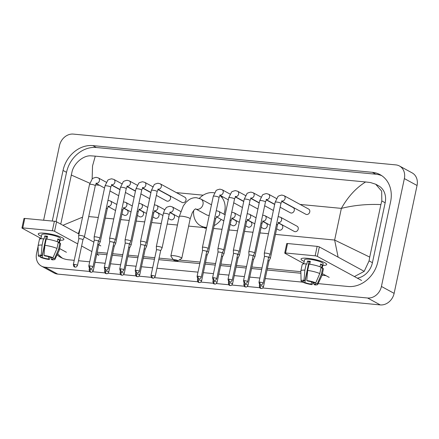 <?xml version="1.0" encoding="UTF-8"?>
<svg xmlns="http://www.w3.org/2000/svg" width="439" height="439" viewBox="0 0 439 439"><rect width="100%" height="100%" fill="white"/><g stroke="black" fill="none" stroke-linecap="round" stroke-linejoin="round"><path stroke-width="0.66" d="M307.514 258.308A13.126 2.425 12 0 1 326.161 263.57A13.126 2.425 12 0 1 322.819 265.375A13.126 2.425 12 0 0 326.693 264.492A13.126 2.425 12 0 0 320.536 261.018A13.126 2.425 12 0 0 307.514 258.308A13.126 2.425 12 0 0 301.884 258.412A13.126 2.425 12 0 0 304.205 261.419A13.126 2.425 12 0 1 301.022 259.032A13.126 2.425 12 0 1 307.514 258.308M361.593 280.472L317.331 256.387A1.641 0.302 -168 0 0 315.142 255.822L317.156 246.361A1.641 0.302 12 0 1 319.345 246.927L363.602 271.011M285.542 252.996A1.641 0.302 -168 0 0 284.73 253.083L286.738 243.623A1.641 0.302 12 0 1 287.55 243.53L285.542 252.996L315.142 255.822M284.73 253.083A1.641 0.302 -168 0 0 284.938 253.292L303.755 263.532M329.195 277.377L322.396 273.678M287.55 243.53L317.156 246.361M306.779 280.51L307.755 281.042A6.563 1.213 12 0 1 314.05 282.667L315.767 282.826A8.533 1.575 12 0 0 306.779 280.51L307.668 270.435L309.007 264.124A10.827 1.997 12 0 1 321.101 267.247L319.762 273.557L315.767 282.826M315.8 282.749L315.636 283.528A6.563 1.213 12 0 1 315.85 283.945A6.563 1.213 12 0 1 313.901 284.384L314.264 282.683M303.382 280.922L303.234 281.629L301.516 281.465A8.533 1.575 12 0 1 301.083 280.878L300.847 270.956A10.827 1.997 12 0 1 300.852 270.868L302.197 264.558A10.827 1.997 12 0 1 306.213 263.861L306.856 264.212L307.525 261.057A9.515 1.756 12 0 1 308.853 261.15A9.515 1.756 12 0 1 310.318 261.32L309.704 264.223M303.678 263.899L304.551 259.784A9.515 1.756 12 0 1 309.259 259.257A9.515 1.756 12 0 1 318.698 261.221A9.515 1.756 12 0 1 323.164 263.74L322.242 268.07M315.636 283.528L317.353 283.693L321.348 274.419L322.687 268.108L321.557 268.004L322.226 264.849A9.515 1.756 12 0 0 320.64 263.987L320.042 266.808M322.687 268.108A10.827 1.997 12 0 1 323.373 269.058L322.034 275.368A10.827 1.997 12 0 1 322.006 275.451L317.754 284.417A8.533 1.575 12 0 1 314.878 284.916L313.901 284.384M321.348 274.419A10.827 1.997 12 0 1 322.034 275.368M300.852 270.868A10.827 1.997 12 0 1 304.875 270.166L303.991 280.241L304.962 280.773L308.985 261.853A6.563 1.213 -168 0 1 310.192 261.918M306.213 263.861L304.875 270.166M317.353 283.693A8.533 1.575 12 0 1 317.754 284.417M311.591 281.854L311.108 284.115L312.085 284.648L312.93 282.261M312.085 284.648A8.533 1.575 12 0 1 303.102 282.332L304.82 282.496L308.842 263.57A6.563 1.213 -168 0 1 308.639 263.488M303.102 281.618L303.102 282.332M301.083 280.878A8.533 1.575 12 0 1 303.991 280.241M311.108 284.115A6.563 1.213 12 0 1 304.82 282.496M303.234 281.629A6.563 1.213 12 0 1 303.014 281.212A6.563 1.213 12 0 1 304.962 280.773M307.668 270.435A10.827 1.997 12 0 1 319.762 273.557M307.525 261.057L308.985 261.853M320.492 264.684L322.226 264.849M174.546 259.679A2.299 0.423 -168 0 0 173.432 259.893A2.299 0.423 -168 0 0 176.763 260.887A2.299 0.423 -168 0 0 177.844 260.832A2.299 0.423 -168 0 0 176.999 260.212A2.299 0.423 -168 0 0 174.546 259.679M173.432 259.893L170.925 256.178A5.575 1.032 12 0 1 170.87 255.97A5.575 1.032 12 0 1 173.63 255.663A5.575 1.032 12 0 1 179.161 256.815A5.575 1.032 12 0 1 181.779 258.291A5.575 1.032 12 0 1 181.642 258.456L177.844 260.832M199.339 198.351A18.043 15.063 118.6 0 1 214.495 192.875M219.851 195.404A18.043 15.063 118.6 0 1 224.708 211.472A18.043 15.063 118.6 0 1 223.934 214.194M211.466 204.804L200.914 199.059A5.575 4.659 -61.4 0 1 202.994 204.415A5.575 4.659 -61.4 0 1 197.106 209.321A5.575 4.659 -61.4 0 1 195.58 208.86L206.681 214.901A5.575 4.659 -61.4 0 0 209.227 215.34M221.19 219.429A18.043 15.063 118.6 0 1 214.188 225.586M206.665 227.407A18.043 15.063 118.6 0 1 200.722 225.855A18.043 15.063 118.6 0 1 193.676 210.479M281.816 201.194L305.835 214.265A2.952 2.464 -61.4 0 0 309.758 211.911A2.952 2.464 -61.4 0 0 308.655 209.079L283.973 195.646A2.952 2.464 -61.4 0 1 285.076 198.477A2.952 2.464 -61.4 0 1 282.118 201.084A2.952 2.464 -61.4 0 1 281.909 201.073M263.153 283.155C261.611 285.729 260.925 284.582 260.865 284.834A2.135 1.108 95.5 0 1 260.629 284.763A2.135 1.108 -84.5 0 1 260.036 282.151A2.135 0.395 -168 0 1 262.149 282.59A2.135 0.395 -168 0 1 263.153 283.155L268.608 257.479A2.135 0.395 -168 0 1 268.602 257.495L270.073 254.521A2.952 0.543 -168 0 0 270.084 254.494A2.952 0.543 -168 0 0 269.705 254.121A2.952 0.543 -168 0 0 265.765 253.105A2.952 0.543 -168 0 0 264.305 253.27A2.952 0.543 -168 0 0 264.305 253.292L264.437 256.601A2.135 0.395 -168 0 0 264.437 256.612M268.608 257.479A2.135 0.395 -168 0 0 268.339 257.21A2.135 0.395 -168 0 0 265.491 256.475A2.135 0.395 -168 0 0 264.437 256.596L258.977 282.266C259.625 285.734 260.343 284.296 260.865 284.834M280.131 207.219L290.36 212.789A2.952 2.464 -61.4 0 0 294.289 210.435A2.952 2.464 -61.4 0 0 293.186 207.598L281.712 201.353M247.678 281.673C246.142 284.247 245.456 283.106 245.39 283.358A2.135 1.108 95.5 0 1 245.16 283.281A2.135 1.108 -84.5 0 1 244.561 280.669A2.135 0.395 -168 0 1 246.68 281.114A2.135 0.395 -168 0 1 247.678 281.673L253.138 256.003A2.135 0.395 -168 0 1 253.133 256.019L254.604 253.045A2.952 0.543 -168 0 0 254.609 253.018A2.952 0.543 -168 0 0 254.236 252.644A2.952 0.543 -168 0 0 250.296 251.629A2.952 0.543 -168 0 0 248.836 251.788A2.952 0.543 -168 0 0 248.831 251.816L248.962 255.125A2.135 0.395 -168 0 0 248.962 255.136M253.138 256.003A2.135 0.395 -168 0 0 252.869 255.734A2.135 0.395 -168 0 0 250.021 254.999A2.135 0.395 -168 0 0 248.968 255.114L243.508 280.79C244.155 284.258 244.874 282.815 245.39 283.358M234.827 250.148A2.952 0.543 -168 0 0 233.361 250.312A2.952 0.543 -168 0 0 233.361 250.34L233.493 253.649A2.135 0.395 -168 0 1 233.493 253.638A2.135 0.395 -168 0 1 234.552 253.517A2.135 0.395 -168 0 1 237.395 254.252A2.135 0.395 -168 0 1 237.669 254.527A2.135 0.395 -168 0 0 237.669 254.527L239.129 251.563A2.952 0.543 -168 0 0 239.14 251.542A2.952 0.543 -168 0 0 238.767 251.168A2.952 0.543 -168 0 0 234.827 250.148M219.352 248.672A2.952 0.543 -168 0 0 217.892 248.836A2.952 0.543 -168 0 0 217.892 248.858L218.024 252.167A2.135 0.395 -168 0 1 218.024 252.162A2.135 0.395 -168 0 1 219.077 252.041A2.135 0.395 -168 0 1 221.925 252.776A2.135 0.395 -168 0 1 222.194 253.045A2.135 0.395 -168 0 0 222.194 253.045L223.66 250.087A2.952 0.543 -168 0 0 223.671 250.065A2.952 0.543 -168 0 0 223.292 249.687A2.952 0.543 -168 0 0 219.352 248.672M203.883 247.195A2.952 0.543 -168 0 0 202.423 247.36A2.952 0.543 -168 0 0 202.417 247.382L202.549 250.691A2.135 0.395 -168 0 1 202.555 250.68A2.135 0.395 -168 0 1 203.608 250.565A2.135 0.395 -168 0 1 206.456 251.3A2.135 0.395 -168 0 1 206.725 251.569A2.135 0.395 -168 0 0 206.725 251.569L208.19 248.611A2.952 0.543 -168 0 0 208.196 248.584A2.952 0.543 -168 0 0 207.823 248.211A2.952 0.543 -168 0 0 203.883 247.195M158.051 189.374L182.07 202.439A2.952 2.464 -61.4 0 0 185.993 200.091A2.952 2.464 -61.4 0 0 184.89 197.254L160.208 183.82A2.952 2.464 -61.4 0 1 161.311 186.657A2.952 2.464 -61.4 0 1 158.353 189.264A2.952 2.464 -61.4 0 1 158.144 189.247M139.388 271.329C137.846 273.903 137.16 272.762 137.094 273.009A2.135 1.108 95.5 0 1 136.864 272.937A2.135 1.108 -84.5 0 1 136.271 270.325A2.135 0.395 -168 0 1 138.384 270.764A2.135 0.395 -168 0 1 139.388 271.329L144.843 245.659A2.135 0.395 -168 0 1 144.837 245.675L146.308 242.696A2.952 0.543 -168 0 0 146.313 242.674A2.952 0.543 -168 0 0 145.94 242.301A2.952 0.543 -168 0 0 142 241.285A2.952 0.543 -168 0 0 140.54 241.445A2.952 0.543 -168 0 0 140.535 241.472L140.667 244.781A2.135 0.395 -168 0 0 140.667 244.792M144.843 245.659A2.135 0.395 -168 0 0 144.574 245.39A2.135 0.395 -168 0 0 141.726 244.655A2.135 0.395 -168 0 0 140.672 244.77L135.212 270.446C135.86 273.909 136.578 272.471 137.094 273.009M156.366 195.393L166.595 200.963A2.952 2.464 -61.4 0 0 170.519 198.609A2.952 2.464 -61.4 0 0 169.421 195.778L157.947 189.533M123.913 269.853C122.377 272.427 121.691 271.28 121.625 271.532A2.135 1.108 95.5 0 1 121.394 271.461A2.135 1.108 -84.5 0 1 120.796 268.849A2.135 0.395 -168 0 1 122.915 269.288A2.135 0.395 -168 0 1 123.913 269.853L129.373 244.177A2.135 0.395 -168 0 1 129.368 244.199L130.838 241.22A2.952 0.543 -168 0 0 130.844 241.198A2.952 0.543 -168 0 0 130.471 240.824A2.952 0.543 -168 0 0 126.531 239.804A2.952 0.543 -168 0 0 125.066 239.968A2.952 0.543 -168 0 0 125.066 239.996L125.197 243.299A2.135 0.395 -168 0 0 125.197 243.31M129.373 244.177A2.135 0.395 -168 0 0 129.099 243.908A2.135 0.395 -168 0 0 126.256 243.173A2.135 0.395 -168 0 0 125.197 243.294L119.743 268.964C120.385 272.432 121.109 270.995 121.625 271.532M111.056 238.328A2.952 0.543 -168 0 0 109.596 238.492A2.952 0.543 -168 0 0 109.596 238.514L109.728 241.823A2.135 0.395 -168 0 1 109.728 241.818A2.135 0.395 -168 0 1 110.782 241.697A2.135 0.395 -168 0 1 113.63 242.432A2.135 0.395 -168 0 1 113.899 242.701A2.135 0.395 -168 0 0 113.899 242.701L115.364 239.743A2.952 0.543 -168 0 0 115.375 239.716A2.952 0.543 -168 0 0 115.002 239.343A2.952 0.543 -168 0 0 111.056 238.328M95.587 236.851A2.952 0.543 -168 0 0 94.127 237.011A2.952 0.543 -168 0 0 94.127 237.038L94.259 240.347A2.135 0.395 -168 0 1 94.259 240.336A2.135 0.395 -168 0 1 95.312 240.221A2.135 0.395 -168 0 1 98.16 240.956A2.135 0.395 -168 0 1 98.429 241.225A2.135 0.395 -168 0 0 98.429 241.225L99.894 238.267A2.952 0.543 -168 0 0 99.905 238.24A2.952 0.543 -168 0 0 99.527 237.867A2.952 0.543 -168 0 0 95.587 236.851M80.117 235.37A2.952 0.543 -168 0 0 78.658 235.534A2.952 0.543 -168 0 0 78.652 235.562L78.784 238.871A2.135 0.395 -168 0 1 78.79 238.86A2.135 0.395 -168 0 1 79.843 238.739A2.135 0.395 -168 0 1 82.691 239.474A2.135 0.395 -168 0 1 82.96 239.749L84.425 236.786A2.952 0.543 -168 0 0 84.431 236.764A2.952 0.543 -168 0 0 84.058 236.391A2.952 0.543 -168 0 0 80.117 235.37M82.955 239.765A2.135 0.395 -168 0 0 82.96 239.749L77.5 265.419A2.135 0.395 -168 0 0 76.501 264.854A2.135 0.395 -168 0 0 74.383 264.415A2.135 0.395 -168 0 0 73.329 264.536L78.79 238.86M278.331 222.754L294.289 231.441A2.952 2.464 -61.4 0 0 298.213 229.087A2.952 2.464 -61.4 0 0 297.115 226.255L280.488 217.206A2.952 2.464 -61.4 0 1 281.591 220.038A2.952 2.464 -61.4 0 1 278.633 222.65A2.952 2.464 -61.4 0 1 278.425 222.633M268.926 261.145A2.135 0.395 -168 0 0 268.931 261.128L270.397 258.165A2.952 0.543 -168 0 0 270.408 258.143A2.952 0.543 -168 0 0 270.029 257.77A2.952 0.543 -168 0 0 268.717 257.27M263.477 286.799C261.935 289.372 261.249 288.231 261.189 288.478A2.135 1.108 95.5 0 1 260.953 288.407A2.135 1.108 -84.5 0 1 260.36 285.794A2.135 0.395 -168 0 1 262.473 286.233A2.135 0.395 -168 0 1 263.477 286.799L268.931 261.128A2.135 0.395 -168 0 0 268.663 260.859A2.135 0.395 -168 0 0 267.955 260.568M276.647 228.779L278.82 229.965A2.952 2.464 -61.4 0 0 282.743 227.611A2.952 2.464 -61.4 0 0 281.64 224.773L278.227 222.919M248.002 285.323C246.466 287.896 245.78 286.749 245.714 287.002A2.135 1.108 95.5 0 1 245.483 286.93A2.135 1.108 -84.5 0 1 244.885 284.318A2.135 0.395 -168 0 1 247.003 284.757A2.135 0.395 -168 0 1 248.002 285.323L253.462 259.647A2.135 0.395 -168 0 1 253.457 259.668L254.927 256.689A2.952 0.543 -168 0 0 254.933 256.667A2.952 0.543 -168 0 0 254.56 256.294A2.952 0.543 -168 0 0 253.243 255.789M253.462 259.647A2.135 0.395 -168 0 0 253.193 259.378A2.135 0.395 -168 0 0 252.48 259.092M261.178 227.303L263.351 228.483A2.952 2.464 -61.4 0 0 267.274 226.129A2.952 2.464 -61.4 0 0 266.171 223.297L262.758 221.437M232.533 283.846C230.996 286.415 230.31 285.273 230.245 285.526A2.135 1.108 95.5 0 1 230.014 285.454A2.135 1.108 -84.5 0 1 229.416 282.842A2.135 0.395 -168 0 1 231.534 283.281A2.135 0.395 -168 0 1 232.533 283.846L237.993 258.17A2.135 0.395 -168 0 1 237.982 258.187L239.453 255.213A2.952 0.543 -168 0 0 239.464 255.185A2.952 0.543 -168 0 0 239.09 254.812A2.952 0.543 -168 0 0 237.773 254.313M237.993 258.17A2.135 0.395 -168 0 0 237.718 257.902A2.135 0.395 -168 0 0 237.011 257.611M245.703 225.827L247.876 227.007A2.952 2.464 -61.4 0 0 251.805 224.653A2.952 2.464 -61.4 0 0 250.702 221.821L247.283 219.961M217.064 282.365C215.522 284.938 214.836 283.797 214.775 284.044A2.135 1.108 95.5 0 1 214.539 283.973A2.135 1.108 -84.5 0 1 213.947 281.361A2.135 0.395 -168 0 1 216.059 281.805A2.135 0.395 -168 0 1 217.064 282.365L222.518 256.694A2.135 0.395 -168 0 0 222.518 256.694L223.983 253.737A2.952 0.543 -168 0 0 223.994 253.709A2.952 0.543 -168 0 0 223.616 253.336A2.952 0.543 -168 0 0 222.304 252.837M222.518 256.694A2.135 0.395 -168 0 0 222.249 256.425A2.135 0.395 -168 0 0 221.541 256.135M230.234 224.345L232.407 225.531A2.952 2.464 -61.4 0 0 236.33 223.177A2.952 2.464 -61.4 0 0 235.227 220.34L231.814 218.485M201.594 280.889C200.052 283.462 199.366 282.321 199.301 282.568A2.135 1.108 95.5 0 1 199.07 282.496A2.135 1.108 -84.5 0 1 198.477 279.884A2.135 0.395 -168 0 1 200.59 280.323A2.135 0.395 -168 0 1 201.594 280.889L207.049 255.218A2.135 0.395 -168 0 0 207.049 255.218L208.514 252.255A2.952 0.543 -168 0 0 208.52 252.233A2.952 0.543 -168 0 0 208.146 251.86A2.952 0.543 -168 0 0 206.835 251.355M207.049 255.218A2.135 0.395 -168 0 0 206.78 254.944A2.135 0.395 -168 0 0 206.067 254.658M157.793 246.405A2.952 0.543 -168 0 0 156.333 246.57A2.952 0.543 -168 0 0 156.333 246.597L156.465 249.906A2.135 0.395 -168 0 0 156.465 249.912A2.135 0.395 -168 0 1 157.519 249.78A2.135 0.395 -168 0 1 160.367 250.51A2.135 0.395 -168 0 1 160.636 250.784L162.101 247.821A2.952 0.543 -168 0 0 162.112 247.799A2.952 0.543 -168 0 0 161.733 247.426A2.952 0.543 -168 0 0 157.793 246.405M160.63 250.801A2.135 0.395 -168 0 0 160.636 250.784L155.181 276.455A2.135 0.395 -168 0 0 154.177 275.89A2.135 0.395 -168 0 0 152.064 275.451A2.135 0.395 -168 0 0 151.005 275.571L156.465 249.895M168.351 218.435L170.524 219.621A2.952 2.464 -61.4 0 0 174.448 217.267A2.952 2.464 -61.4 0 0 173.345 214.43L169.931 212.575M139.706 274.979C138.17 277.552 137.484 276.405 137.418 276.658A2.135 1.108 95.5 0 1 137.188 276.586A2.135 1.108 -84.5 0 1 136.589 273.974A2.135 0.395 -168 0 1 138.708 274.413A2.135 0.395 -168 0 1 139.706 274.979L145.166 249.303A2.135 0.395 -168 0 1 145.161 249.325L146.631 246.345A2.952 0.543 -168 0 0 146.637 246.323A2.952 0.543 -168 0 0 146.264 245.944A2.952 0.543 -168 0 0 144.952 245.445M145.166 249.303A2.135 0.395 -168 0 0 144.897 249.034A2.135 0.395 -168 0 0 144.184 248.748M152.882 216.959L155.055 218.139A2.952 2.464 -61.4 0 0 158.978 215.785A2.952 2.464 -61.4 0 0 157.875 212.953L154.462 211.093M124.237 273.502C122.7 276.071 122.015 274.929 121.949 275.182A2.135 1.108 95.5 0 1 121.718 275.105A2.135 1.108 -84.5 0 1 121.12 272.498A2.135 0.395 -168 0 1 123.238 272.937A2.135 0.395 -168 0 1 124.237 273.502L129.697 247.826A2.135 0.395 -168 0 1 129.692 247.843L131.162 244.869A2.952 0.543 -168 0 0 131.168 244.841A2.952 0.543 -168 0 0 130.795 244.468A2.952 0.543 -168 0 0 129.478 243.969M129.697 247.826A2.135 0.395 -168 0 0 129.423 247.558A2.135 0.395 -168 0 0 128.715 247.267M137.407 215.478L139.58 216.663A2.952 2.464 -61.4 0 0 143.509 214.309A2.952 2.464 -61.4 0 0 142.406 211.477L138.987 209.617M108.768 272.021C107.226 274.594 106.54 273.453 106.479 273.7A2.135 1.108 95.5 0 1 106.243 273.629A2.135 1.108 -84.5 0 1 105.651 271.017A2.135 0.395 -168 0 1 107.769 271.456A2.135 0.395 -168 0 1 108.768 272.021L114.222 246.35A2.135 0.395 -168 0 0 114.222 246.35L115.687 243.387A2.952 0.543 -168 0 0 115.698 243.365A2.952 0.543 -168 0 0 115.32 242.992A2.952 0.543 -168 0 0 114.008 242.493M114.222 246.35A2.135 0.395 -168 0 0 113.953 246.081A2.135 0.395 -168 0 0 113.246 245.791M121.938 214.002L124.111 215.187A2.952 2.464 -61.4 0 0 128.034 212.833A2.952 2.464 -61.4 0 0 126.937 209.996L123.518 208.141M93.298 270.545C91.756 273.118 91.071 271.971 91.01 272.224A2.135 1.108 95.5 0 1 90.774 272.153A2.135 1.108 -84.5 0 1 90.182 269.541A2.135 0.395 -168 0 1 92.294 269.98A2.135 0.395 -168 0 1 93.298 270.545L98.753 244.869A2.135 0.395 -168 0 0 98.753 244.869L100.218 241.911A2.952 0.543 -168 0 0 100.229 241.889A2.952 0.543 -168 0 0 99.851 241.516A2.952 0.543 -168 0 0 98.539 241.011M98.753 244.869A2.135 0.395 -168 0 0 98.484 244.6A2.135 0.395 -168 0 0 97.776 244.314M44.734 233.208A13.126 2.425 12 0 1 63.381 238.47A13.126 2.425 12 0 1 60.039 240.27A13.126 2.425 12 0 0 63.913 239.392A13.126 2.425 12 0 0 57.756 235.913A13.126 2.425 12 0 0 44.734 233.208A13.126 2.425 12 0 0 39.104 233.312A13.126 2.425 12 0 0 41.425 236.314A13.126 2.425 12 0 1 38.242 233.932A13.126 2.425 12 0 1 44.734 233.208M98.813 255.372L96.761 254.252M91.866 251.591L81.627 246.021M77.719 243.892L54.551 231.287A1.641 0.302 -168 0 0 52.362 230.722L54.376 221.256A1.641 0.302 12 0 1 56.565 221.821L78.976 234.02M22.762 227.89A1.641 0.302 -168 0 0 21.95 227.984L23.964 218.523A1.641 0.302 12 0 1 24.771 218.43L22.762 227.89L52.362 230.722M21.95 227.984A1.641 0.302 -168 0 0 22.159 228.192L40.975 238.432M66.421 252.277L59.616 248.573M24.771 218.43L54.376 221.256M84.348 236.945L93.88 242.13M98.791 244.803L100.822 245.911M44.004 255.41L44.976 255.937A6.563 1.213 12 0 1 51.27 257.561L52.987 257.726A8.533 1.575 12 0 0 44.004 255.41L44.888 245.335L46.227 239.025A10.827 1.997 12 0 1 58.321 242.147L56.982 248.452L52.987 257.726M53.02 257.649L52.856 258.428A6.563 1.213 12 0 1 53.07 258.84A6.563 1.213 12 0 1 51.122 259.284L51.484 257.583M40.602 255.822L40.454 256.53L38.736 256.365A8.533 1.575 12 0 1 38.303 255.772L38.067 245.851A10.827 1.997 12 0 1 38.072 245.763L39.417 239.458A10.827 1.997 12 0 1 43.434 238.761L44.076 239.107L44.745 235.957A9.515 1.756 12 0 1 46.073 236.05A9.515 1.756 12 0 1 47.538 236.22L46.924 239.123M40.898 238.794L41.771 234.684A9.515 1.756 12 0 1 46.479 234.157A9.515 1.756 12 0 1 55.918 236.122A9.515 1.756 12 0 1 60.384 238.64L59.463 242.97M52.856 258.428L54.573 258.593L58.568 249.319L59.907 243.008L58.777 242.904L59.446 239.749A9.515 1.756 12 0 0 57.86 238.882L57.262 241.708M59.907 243.008A10.827 1.997 12 0 1 60.593 243.958L59.254 250.268A10.827 1.997 12 0 1 59.227 250.351L54.974 259.317A8.533 1.575 12 0 1 52.098 259.817L51.122 259.284M58.568 249.319A10.827 1.997 12 0 1 59.254 250.268M38.072 245.763A10.827 1.997 12 0 1 42.095 245.066L41.211 255.141L42.182 255.674L46.205 236.747A6.563 1.213 -168 0 1 47.412 236.819M43.434 238.761L42.095 245.066M54.573 258.593A8.533 1.575 12 0 1 54.974 259.317M48.811 256.755L48.328 259.015L49.305 259.548L50.156 257.155M49.305 259.548A8.533 1.575 12 0 1 40.322 257.227L42.04 257.391L46.062 238.47A6.563 1.213 -168 0 1 45.859 238.388M40.322 256.519L40.322 257.227M38.303 255.772A8.533 1.575 12 0 1 41.211 255.141M48.328 259.015A6.563 1.213 12 0 1 42.04 257.391M40.454 256.53A6.563 1.213 12 0 1 40.234 256.113A6.563 1.213 12 0 1 42.182 255.674M44.888 245.335A10.827 1.997 12 0 1 56.982 248.452M44.745 235.957L46.205 236.747M57.712 239.584L59.446 239.749M43.626 220.23L59.479 145.638A13.126 10.959 118.6 0 1 73.329 134.093L395.868 164.899A13.126 10.959 118.6 0 1 399.463 165.991A13.126 10.959 118.6 0 1 404.357 178.585L381.431 286.453A13.126 10.959 118.6 0 1 367.58 298.004L262.763 287.989M89.556 271.445L45.041 267.192A13.126 10.959 118.6 0 1 41.447 266.105A13.126 10.959 118.6 0 1 36.552 253.506L38.078 246.323M39.592 239.189L39.883 237.834M399.463 165.991L412.155 172.895A13.126 10.959 118.6 0 1 417.05 185.494L394.123 293.362A13.126 10.959 118.6 0 1 380.273 304.907L57.728 274.101A13.126 10.959 118.6 0 1 54.14 273.009L41.447 266.105M259.734 287.699L247.289 286.513M244.26 286.223L231.819 285.032M228.79 284.746L216.35 283.556M213.321 283.265L200.881 282.079M197.852 281.789L154.468 277.646M151.439 277.355L138.998 276.169M135.964 275.879L123.524 274.688M120.495 274.397L108.054 273.212M105.025 272.921L92.585 271.736M318.132 283.621L348.089 286.486A28.217 23.558 -61.4 0 0 377.869 261.655L390.606 201.726A28.217 23.558 -61.4 0 0 380.081 174.651A28.217 23.558 -61.4 0 0 372.354 172.307L92.821 145.605A28.217 23.558 -61.4 0 0 63.04 170.436L52.279 221.058M57.108 254.818A28.217 23.558 -61.4 0 0 60.829 257.441A28.217 23.558 -61.4 0 0 68.555 259.784L74.224 260.327M78.499 260.733L89.693 261.803M95.043 262.313L105.168 263.279M110.518 263.79L120.637 264.761M125.988 265.271L136.106 266.237M141.457 266.747L152.657 267.817M156.932 268.224L197.989 272.147M203.339 272.657L213.464 273.623M218.814 274.139L228.933 275.105M234.283 275.615L244.402 276.581M249.753 277.091L259.872 278.057M265.222 278.567L303.102 282.189M312.634 283.1L314.143 283.243M381.776 175.688A28.217 23.558 -61.4 0 0 375.844 174.212L96.311 147.509A28.217 23.558 -61.4 0 0 66.53 172.34L56.055 221.613M57.712 253.539A28.217 23.558 -61.4 0 0 62.623 258.302M96.865 253.758L106.984 254.724M112.335 255.235L122.454 256.2M127.809 256.711L137.928 257.677M143.279 258.192L154.473 259.257M158.748 259.668L199.811 263.592M205.161 264.102L215.28 265.068M220.63 265.579L230.749 266.544M236.1 267.055L246.224 268.02M251.574 268.536L261.693 269.502M267.044 270.012L300.902 273.245M322.056 275.269L326.012 275.643M357.341 278.156A17.719 14.789 -61.4 0 0 372.426 262.703L385.162 202.774A17.719 14.789 -61.4 0 0 378.55 185.774L375.702 184.221L381.683 191.179L381.815 200.952L380.882 204.579C367.075 203.992 353.905 205.26 341.366 208.382C348.006 196.672 356.089 187.865 365.61 181.965L95.279 156.141L92.536 165.937L92.141 179.09M338.118 257.139L334.639 240.051L369.72 257.095L369.078 260.881L364.172 271.401L354.405 276.565M300.863 271.675L267.367 268.476M262.017 267.966L251.898 267M246.548 266.489L236.429 265.524M231.079 265.013L220.96 264.042M215.609 263.532L205.485 262.566M200.135 262.056L179.101 260.047M173.153 259.476L159.077 258.132M154.802 257.726L143.602 256.656M138.252 256.146L128.133 255.18M122.783 254.664L112.664 253.698M107.314 253.188L97.189 252.222M60.752 224.104L72.122 171.369C74.427 162.644 83.778 155.252 90.928 155.84L95.279 156.141M365.61 181.965L370.467 182.542L375.702 184.221M369.72 257.095L380.882 204.579M80.167 228.423L78.345 233.674M62.936 225.289L82.559 217.157M89.825 183.244L71.189 174.996M319.345 246.927L317.331 256.387M195.564 208.838L194.345 209.716L192.37 212.52L190.158 218.863A5.575 1.032 -168 0 0 187.541 217.387A5.575 1.032 -168 0 0 182.009 216.235A5.575 1.032 -168 0 0 179.249 216.542L170.87 255.97M281.651 200.958L282.118 200.859L280.938 203.433A2.952 0.543 -168 0 0 279.55 202.653A2.952 0.543 -168 0 0 276.619 202.044A2.952 0.543 -168 0 0 276.466 202.028A2.952 0.543 -168 0 0 275.16 202.203L264.305 253.27M260.036 282.151A2.135 0.395 -168 0 0 258.977 282.266M266.44 199.591A2.952 2.464 -61.4 0 0 266.643 199.608A2.952 2.464 -61.4 0 0 269.601 197.001A2.952 2.464 -61.4 0 0 268.503 194.164L276.521 198.532M266.177 199.482L266.643 199.383L265.463 201.956A2.952 0.543 -168 0 0 264.08 201.172A2.952 0.543 -168 0 0 261.15 200.563A2.952 0.543 -168 0 0 260.991 200.552A2.952 0.543 -168 0 0 259.69 200.727L248.836 251.788M244.561 280.669A2.135 0.395 -168 0 0 243.508 280.79M229.092 279.193A2.135 1.108 -84.5 0 0 229.69 281.805A2.135 1.108 95.5 0 0 229.921 281.876C229.987 281.629 230.673 282.771 232.209 280.197A2.135 0.395 -168 0 0 231.21 279.632A2.135 0.395 -168 0 0 229.092 279.193A2.135 0.395 -168 0 0 228.039 279.314L233.493 253.638M250.971 198.115A2.952 2.464 -61.4 0 0 251.174 198.132A2.952 2.464 -61.4 0 0 254.132 195.52A2.952 2.464 -61.4 0 0 253.029 192.688L261.051 197.051M250.707 198L251.174 197.901L249.994 200.475A2.952 0.543 -168 0 0 248.606 199.696A2.952 0.543 -168 0 0 245.675 199.087A2.952 0.543 -168 0 0 245.522 199.07A2.952 0.543 -168 0 0 244.216 199.251L233.361 250.312M213.623 277.717A2.135 1.108 -84.5 0 0 214.216 280.329A2.135 1.108 95.5 0 0 214.451 280.4C214.512 280.148 215.198 281.295 216.74 278.721A2.135 0.395 -168 0 0 215.741 278.156A2.135 0.395 -168 0 0 213.623 277.717A2.135 0.395 -168 0 0 212.569 277.832L218.024 252.162M235.496 196.639A2.952 2.464 -61.4 0 0 235.705 196.65A2.952 2.464 -61.4 0 0 238.662 194.043A2.952 2.464 -61.4 0 0 237.559 191.212L245.577 195.574M235.238 196.524L235.705 196.425L234.525 198.999A2.952 0.543 -168 0 0 233.136 198.219A2.952 0.543 -168 0 0 230.206 197.61A2.952 0.543 -168 0 0 230.052 197.594A2.952 0.543 -168 0 0 228.746 197.769L217.892 248.836M198.154 276.235A2.135 1.108 -84.5 0 0 198.746 278.847A2.135 1.108 95.5 0 0 198.982 278.924C199.043 278.672 199.729 279.813 201.271 277.245A2.135 0.395 -168 0 0 200.266 276.68A2.135 0.395 -168 0 0 198.154 276.235A2.135 0.395 -168 0 0 197.095 276.356L202.555 250.68M220.027 195.157A2.952 2.464 -61.4 0 0 220.235 195.174A2.952 2.464 -61.4 0 0 223.193 192.567A2.952 2.464 -61.4 0 0 222.09 189.73L230.107 194.098M219.769 195.048L220.23 194.949L219.05 197.523A2.952 0.543 -168 0 0 217.667 196.738A2.952 0.543 -168 0 0 214.737 196.129A2.952 0.543 -168 0 0 214.583 196.118A2.952 0.543 -168 0 0 213.277 196.293L202.423 247.36M157.886 189.138L158.347 189.039L157.167 191.613A2.952 0.543 -168 0 0 155.785 190.828A2.952 0.543 -168 0 0 152.854 190.219A2.952 0.543 -168 0 0 152.701 190.208A2.952 0.543 -168 0 0 151.395 190.383L140.54 241.445M136.271 270.325A2.135 0.395 -168 0 0 135.212 270.446M142.675 187.771A2.952 2.464 -61.4 0 0 142.878 187.788A2.952 2.464 -61.4 0 0 145.836 185.176A2.952 2.464 -61.4 0 0 144.733 182.344L152.756 186.707M142.412 187.656L142.878 187.557L141.698 190.131A2.952 0.543 -168 0 0 140.315 189.352A2.952 0.543 -168 0 0 137.385 188.743A2.952 0.543 -168 0 0 137.226 188.726A2.952 0.543 -168 0 0 135.92 188.907L125.066 239.968M120.796 268.849A2.135 0.395 -168 0 0 119.743 268.964M105.327 267.373A2.135 1.108 -84.5 0 0 105.92 269.985A2.135 1.108 95.5 0 0 106.156 270.056C106.222 269.804 106.907 270.945 108.444 268.377A2.135 0.395 -168 0 0 107.445 267.812A2.135 0.395 -168 0 0 105.327 267.373A2.135 0.395 -168 0 0 104.273 267.488L109.728 241.818M127.2 186.295A2.952 2.464 -61.4 0 0 127.409 186.306A2.952 2.464 -61.4 0 0 130.367 183.7A2.952 2.464 -61.4 0 0 129.264 180.868L137.286 185.231M126.942 186.18L127.409 186.081L126.229 188.655A2.952 0.543 -168 0 0 124.841 187.876A2.952 0.543 -168 0 0 121.91 187.266A2.952 0.543 -168 0 0 121.757 187.25A2.952 0.543 -168 0 0 120.451 187.426L109.596 238.492M89.858 265.891A2.135 1.108 -84.5 0 0 90.45 268.503A2.135 1.108 95.5 0 0 90.686 268.575C90.747 268.328 91.433 269.469 92.975 266.896A2.135 0.395 -168 0 0 91.97 266.336A2.135 0.395 -168 0 0 89.858 265.891A2.135 0.395 -168 0 0 88.799 266.012L94.259 240.336M111.731 184.814A2.952 2.464 -61.4 0 0 111.94 184.83A2.952 2.464 -61.4 0 0 114.897 182.223A2.952 2.464 -61.4 0 0 113.794 179.386L121.812 183.754M111.473 184.704L111.94 184.605L110.76 187.179A2.952 0.543 -168 0 0 109.371 186.394A2.952 0.543 -168 0 0 106.441 185.785A2.952 0.543 -168 0 0 106.287 185.774A2.952 0.543 -168 0 0 104.981 185.949L94.127 237.011M74.383 264.415A2.135 1.108 -84.5 0 0 74.981 267.027A2.135 1.108 95.5 0 0 75.212 267.099C75.278 266.852 75.963 267.993 77.5 265.419M96.262 183.337A2.952 2.464 -61.4 0 0 96.465 183.354A2.952 2.464 -61.4 0 0 99.423 180.742A2.952 2.464 -61.4 0 0 98.325 177.91L106.342 182.273M95.998 183.222L96.465 183.123L95.285 185.697A2.952 0.543 -168 0 0 93.902 184.918A2.952 0.543 -168 0 0 90.972 184.309A2.952 0.543 -168 0 0 90.813 184.292A2.952 0.543 -168 0 0 89.512 184.473L78.658 235.534M278.167 222.518L278.633 222.419L277.453 224.993A2.952 0.543 -168 0 0 276.488 224.362M260.36 285.794A2.135 0.395 -168 0 0 259.301 285.915L259.647 284.302M262.956 221.157A2.952 2.464 -61.4 0 0 263.159 221.168A2.952 2.464 -61.4 0 0 266.116 218.562A2.952 2.464 -61.4 0 0 265.019 215.73L271.532 219.275M262.692 221.042L263.159 220.943L261.979 223.517A2.952 0.543 -168 0 0 261.018 222.88M244.885 284.318A2.135 0.395 -168 0 0 243.832 284.434L244.177 282.826M247.486 219.676A2.952 2.464 -61.4 0 0 247.689 219.692A2.952 2.464 -61.4 0 0 250.647 217.085A2.952 2.464 -61.4 0 0 249.544 214.248L256.058 217.793M247.223 219.566L247.689 219.467L246.509 222.041A2.952 0.543 -168 0 0 245.544 221.404M229.416 282.842A2.135 0.395 -168 0 0 228.362 282.957L228.703 281.344M232.011 218.199A2.952 2.464 -61.4 0 0 232.22 218.216A2.952 2.464 -61.4 0 0 235.178 215.604A2.952 2.464 -61.4 0 0 234.075 212.772L240.588 216.317M231.754 218.084L232.22 217.985L231.04 220.559A2.952 0.543 -168 0 0 230.074 219.928M213.947 281.361A2.135 0.395 -168 0 0 212.893 281.481L213.233 279.868M216.542 216.723A2.952 2.464 -61.4 0 0 216.751 216.734A2.952 2.464 -61.4 0 0 219.709 214.128A2.952 2.464 -61.4 0 0 218.606 211.296L225.119 214.841M216.284 216.608L216.745 216.509L215.565 219.083A2.952 0.543 -168 0 0 214.605 218.446M198.477 279.884A2.135 0.395 -168 0 0 197.418 280.005L197.764 278.392M152.064 275.451A2.135 1.108 -84.5 0 0 152.657 278.063A2.135 1.108 95.5 0 0 152.893 278.134C152.953 277.887 153.639 279.028 155.181 276.455M170.129 212.289A2.952 2.464 -61.4 0 0 170.337 212.3A2.952 2.464 -61.4 0 0 173.295 209.694A2.952 2.464 -61.4 0 0 172.192 206.862L180.681 211.483M169.871 212.174L170.337 212.075L169.158 214.649A2.952 0.543 -168 0 0 167.769 213.87A2.952 0.543 -168 0 0 164.839 213.261A2.952 0.543 -168 0 0 164.685 213.244A2.952 0.543 -168 0 0 163.379 213.42L156.333 246.57M154.66 210.808A2.952 2.464 -61.4 0 0 154.868 210.824A2.952 2.464 -61.4 0 0 157.826 208.218A2.952 2.464 -61.4 0 0 156.723 205.381L164.74 209.749M154.402 210.698L154.863 210.599L153.683 213.173A2.952 0.543 -168 0 0 152.723 212.536M136.589 273.974A2.135 0.395 -168 0 0 135.536 274.09L135.881 272.476M139.19 209.332A2.952 2.464 -61.4 0 0 139.393 209.348A2.952 2.464 -61.4 0 0 142.351 206.742A2.952 2.464 -61.4 0 0 141.248 203.905L147.767 207.449M138.927 209.222L139.393 209.118L138.214 211.697A2.952 0.543 -168 0 0 137.248 211.06M121.12 272.498A2.135 0.395 -168 0 0 120.066 272.614L120.407 271M123.716 207.856A2.952 2.464 -61.4 0 0 123.924 207.867A2.952 2.464 -61.4 0 0 126.882 205.26A2.952 2.464 -61.4 0 0 125.779 202.428L132.293 205.973M123.458 207.74L123.924 207.642L122.744 210.215A2.952 0.543 -168 0 0 121.779 209.584M105.651 271.017A2.135 0.395 -168 0 0 104.597 271.137L104.937 269.524M108.246 206.379A2.952 2.464 -61.4 0 0 108.455 206.39A2.952 2.464 -61.4 0 0 111.413 203.784A2.952 2.464 -61.4 0 0 110.31 200.952L116.823 204.497M107.989 206.264L108.455 206.165L107.275 208.739A2.952 0.543 -168 0 0 106.309 208.102M90.182 269.541A2.135 0.395 -168 0 0 89.122 269.656L89.468 268.048M56.565 221.821L54.551 231.287M275.451 234.393L334.639 240.051L341.366 208.382L300.139 204.442M95.499 184.896L99.505 185.274M114.491 186.707L114.974 186.756M129.96 188.188L130.449 188.232M145.43 189.664L145.918 189.708M160.904 191.141L161.387 191.19M176.374 192.622L203.186 195.179M221.443 196.924L223.27 197.1M238.256 198.532L238.745 198.576M253.726 200.008L254.214 200.058M269.2 201.485L269.683 201.534M284.67 202.966L285.152 203.01M88.727 216.559L98.281 217.47M105.272 218.139L113.75 218.951M120.747 219.615L129.22 220.427M136.216 221.097L144.694 221.904M151.685 222.573L161.239 223.484M167.155 224.049L177.444 225.031M188.622 226.101L206.577 227.814M213.568 228.483L222.046 229.295M229.043 229.959L237.515 230.771M244.512 231.441L252.99 232.247M259.981 232.917L268.459 233.729M45.041 267.192L57.728 274.101M367.58 298.004L380.273 304.907M381.431 286.453L394.123 293.362M404.357 178.585L417.05 185.494M96.311 147.509L92.821 145.605M66.53 172.34L63.04 170.436M375.844 174.212L372.354 172.307M372.426 262.703L369.078 260.881M385.162 202.774L381.815 200.952M200.914 199.059L196.623 197.737C193.906 197.517 191.36 198.192 188.995 199.75L186.048 202.253L183.315 205.891L179.249 216.542M200.722 225.855L205.485 228.445M190.158 218.863L181.779 258.291M283.973 195.646L281.778 195.053C279.138 195.679 277.832 196.249 277.849 196.765L275.16 202.203M280.938 203.433L270.084 254.494M268.503 194.164L266.308 193.577C263.669 194.203 262.357 194.773 262.374 195.289L259.69 200.727M274.721 204.272L266.347 199.718M265.463 201.956L254.609 253.018M274.677 204.47L266.243 199.877M253.029 192.688L250.839 192.095C248.2 192.726 246.888 193.297 246.905 193.808L244.216 199.251M273.398 210.495L264.662 205.743M259.246 202.796L250.878 198.241M249.994 200.475L239.14 251.542M232.209 280.197L237.669 254.527M228.039 279.314C228.681 282.776 229.405 281.339 229.921 281.876M259.208 202.994L250.768 198.401M237.559 191.212L235.364 190.619C232.73 191.245 231.419 191.816 231.435 192.331L228.746 197.769M257.923 209.019L249.187 204.261M243.777 201.32L235.403 196.76M234.525 198.999L223.671 250.065M216.74 278.721L222.194 253.045M212.569 277.832C213.211 281.3 213.93 279.862 214.451 280.4M243.738 201.512L235.299 196.919M222.09 189.73L219.895 189.143C217.256 189.769 215.944 190.339 215.966 190.855L213.277 196.293M242.454 207.537L233.718 202.785M228.307 199.838L219.934 195.284M219.05 197.523L208.196 248.584M201.271 277.245L206.725 251.569M197.095 276.356C197.742 279.824 198.461 278.381 198.982 278.924M160.208 183.82L158.013 183.233C155.373 183.859 154.062 184.429 154.084 184.945L151.395 190.383M157.167 191.613L146.313 242.674M144.733 182.344L142.543 181.751C139.904 182.383 138.592 182.953 138.609 183.464L135.92 188.907M150.956 192.452L142.582 187.892M141.698 190.131L130.844 241.198M150.912 192.644L142.472 188.057M129.264 180.868L127.069 180.275C124.435 180.901 123.123 181.472 123.139 181.987L120.451 187.426M149.633 198.675L140.892 193.917M135.481 190.97L127.107 186.416M126.229 188.655L115.375 239.716M108.444 268.377L113.899 242.701M104.273 267.488C104.916 270.956 105.64 269.519 106.156 270.056M135.442 191.168L127.003 186.575M113.794 179.386L111.599 178.799C108.96 179.425 107.654 179.995 107.67 180.511L104.981 185.949M134.158 197.193L125.422 192.441M120.012 189.494L111.638 184.94M110.76 187.179L99.905 238.24M92.975 266.896L98.429 241.225M88.799 266.012C89.446 269.48 90.165 268.037 90.686 268.575M119.968 189.692L111.533 185.099M98.325 177.91L96.13 177.318C93.491 177.949 92.179 178.519 92.195 179.03L89.512 184.473M118.689 195.717L109.953 190.965M104.542 188.018L96.168 183.464M95.285 185.697L84.431 236.764M73.329 264.536C73.977 267.999 74.696 266.561 75.212 267.099M278.134 216.614L280.488 217.206M277.453 224.993L270.408 258.143M259.301 285.915C259.948 289.378 260.667 287.94 261.189 288.478M262.665 215.137L265.019 215.73M270.248 225.3L262.862 221.278M261.979 223.517L254.933 256.667M243.832 284.434C244.479 287.902 245.198 286.464 245.714 287.002M247.19 213.661L249.544 214.248M254.779 223.819L247.393 219.802M246.509 222.041L239.464 255.185M228.362 282.957C229.004 286.426 229.729 284.988 230.245 285.526M231.721 212.18L234.075 212.772M239.31 222.343L231.918 218.32M231.04 220.559L223.994 253.709M212.893 281.481C213.535 284.949 214.254 283.506 214.775 284.044M216.251 210.704L218.606 211.296M223.835 220.866L216.449 216.844M215.565 219.083L208.52 252.233M197.418 280.005C198.066 283.468 198.785 282.03 199.301 282.568M163.379 213.42L164.493 210.21L166.085 207.965C166.074 207.455 167.374 206.89 169.997 206.27L172.192 206.862M179.079 217.332L170.036 212.41M169.158 214.649L162.112 247.799M151.005 275.571C151.653 279.034 152.371 277.596 152.893 278.134M154.369 204.793L156.723 205.381M162.94 215.489L154.566 210.934M153.683 213.173L146.637 246.323M135.536 274.09C136.183 277.558 136.902 276.12 137.418 276.658M138.894 203.312L141.248 203.905M146.483 213.475L139.097 209.458M138.214 211.697L131.168 244.841M120.066 272.614C120.709 276.082 121.433 274.644 121.949 275.182M123.425 201.836L125.779 202.428M131.014 211.999L123.622 207.976M122.744 210.215L115.698 243.365M104.597 271.137C105.239 274.6 105.958 273.162 106.479 273.7M107.956 200.36L110.31 200.952M115.545 210.522L108.153 206.5M107.275 208.739L100.229 241.889M89.122 269.656C89.77 273.124 90.489 271.686 91.01 272.224"/></g></svg>

